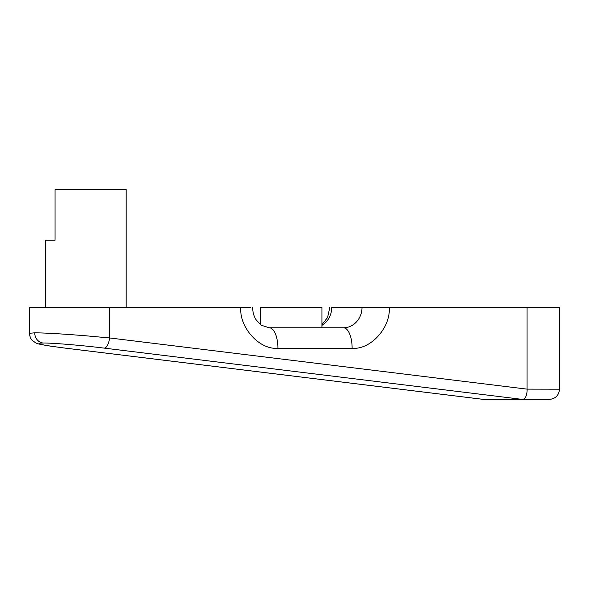 <?xml version="1.0" encoding="UTF-8"?>
<svg xmlns="http://www.w3.org/2000/svg" width="589" height="589" viewBox="0 0 589 589"><rect width="100%" height="100%" fill="white"/><g stroke="black" fill="none" stroke-linecap="round" stroke-linejoin="round"><path stroke-width="0.88" d="M321.933 327.771L269.254 327.771L343.475 327.771L321.933 327.771L321.933 307.296L260.507 307.296L260.507 324.657M126.186 307.296L126.186 189.57L55.042 189.57L55.042 240.246L45.316 240.246L45.316 307.296M85.751 335.782C62.449 333.897 45.441 332.91 34.722 332.822L29.45 333.308L29.45 307.296L109.547 307.296L109.547 337.946L85.751 335.782M559.55 389.189L527.045 389.13L527.045 307.296L559.55 307.296L559.55 389.189C558.902 395.366 555.486 398.775 549.316 399.43L483.554 399.416L65.04 348.106A10.234 4.3 -83 0 0 65.261 348.121L483.783 399.43M527.045 307.296L331.747 307.296A20.475 18.553 -90 0 1 321.933 325.356M250.693 307.296L109.547 307.296M527.148 389.189C527.03 395.374 525.55 398.782 522.715 399.43L104.194 348.121A10.234 4.3 -83 0 0 109.547 337.946L527.045 389.13M240.791 307.296C239.134 327.558 259.543 350.072 277.905 348.246L352.126 348.246A20.475 8.651 90 0 0 343.475 327.771A20.475 18.553 90 0 0 362.029 307.296M277.905 348.246A20.475 8.651 -90 0 0 269.254 327.771L261.376 325.283L256.325 320.099C253.918 316.426 252.681 312.155 252.615 307.296M352.126 348.246C370.488 350.072 390.897 327.558 389.233 307.296M65.261 348.121C41.053 345.007 33.625 343.306 42.975 342.997A10.234 9.277 -90 0 1 34.722 332.822M42.975 342.997C52.804 342.931 82.158 345.382 104.194 348.121M321.933 324.657L327.594 317.464L329.825 307.296M65.04 348.106L50.249 346.104C39.316 344.366 37.74 343.762 36.062 343.041L32.528 340.678C32.601 340.729 29.862 338.719 29.45 333.308"/></g></svg>
